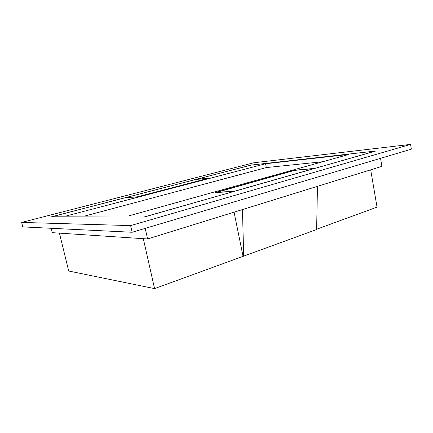 <?xml version="1.0" encoding="UTF-8"?>
<svg xmlns="http://www.w3.org/2000/svg" width="433" height="433" viewBox="0 0 433 433"><rect width="100%" height="100%" fill="white"/><g stroke="black" fill="none" stroke-linecap="round" stroke-linejoin="round"><path stroke-width="0.65" d="M380.558 158.326L381.906 166.364L147.583 238.962L52.312 232.662L51.24 228.288M144.102 217.068L375.779 151.025L251.243 165.065L51.559 216.771L144.102 217.068M132.135 232.261L411.35 149.163L410.587 144.395L253.852 162.759L21.65 222.427L22.781 226.897L132.135 232.261L130.62 225.604L410.587 144.395M21.65 222.427L130.62 225.604M147.583 238.962L145.207 228.37M316.631 229.252L377.035 207.126L370.691 169.839M317.47 186.325L316.62 229.533L154.57 288.605L68.701 271.02L59.435 233.133M143.312 238.68L154.57 288.605M234.069 212.165L243.021 256.212M242.448 209.572L243.698 256.271M233.419 191.608L143.805 217.068L51.722 216.771L125.759 197.594L136.974 196.966L208.955 178.147L196.365 179.311L251.47 165.038L375.4 151.068L314.661 168.448M265.575 163.75L66.211 215.97L128.466 215.975L348.993 154.402L265.575 163.75L266.317 167.576L85.009 215.97M233.403 191.532L215.033 192.566L294.868 170.207L314.65 168.377M322.769 161.726L266.317 167.576M137.542 196.771L208.062 178.342L195.711 179.479L126.517 197.399L137.553 196.815M216.229 192.306L234.302 191.278L313.914 168.589L294.483 170.38L216.267 192.501"/></g></svg>

